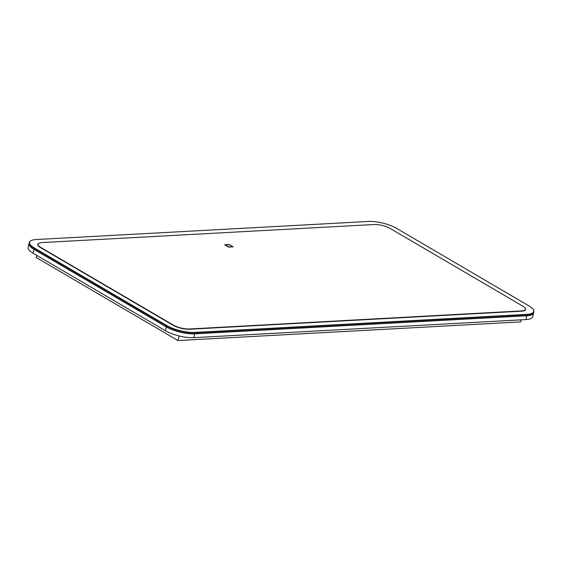 <?xml version="1.0" encoding="UTF-8"?>
<svg xmlns="http://www.w3.org/2000/svg" width="562" height="562" viewBox="0 0 562 562"><rect width="100%" height="100%" fill="white"/><g stroke="black" fill="none" stroke-linecap="round" stroke-linejoin="round"><path stroke-width="0.84" d="M29.329 242.44L29.091 243.395A20.625 6.203 13.9 0 0 29.646 245.545A20.625 6.203 13.9 0 0 34.022 249.17L166.394 326.719A20.625 6.203 13.9 0 0 194.726 333.652L526.875 315.577A20.625 6.203 13.9 0 0 532.172 314.425A20.625 6.203 13.9 0 0 533.661 312.781L533.9 311.826A20.625 6.203 -166.1 0 1 527.114 314.622L194.965 332.697A20.625 6.203 -166.1 0 1 166.633 325.763L34.254 248.214A20.625 6.203 -166.1 0 1 29.329 242.44A20.625 6.203 -166.1 0 1 30.819 240.789A20.625 6.203 -166.1 0 1 30.938 240.733M533.275 309.564A20.625 6.203 -166.1 0 1 533.345 309.676A20.625 6.203 -166.1 0 1 533.9 311.826M532.052 314.488A20.422 6.14 -166.1 0 1 531.94 314.551A20.422 6.14 -166.1 0 1 526.699 315.689L194.55 333.765A20.422 6.14 -166.1 0 1 166.5 326.901L34.12 249.352A20.422 6.14 -166.1 0 1 29.793 245.763A20.422 6.14 -166.1 0 1 29.723 245.65M166.83 325.56A20.422 6.14 13.9 0 0 194.881 332.43L527.03 314.355A20.422 6.14 13.9 0 0 533.197 309.458A20.422 6.14 13.9 0 0 528.87 305.868L396.498 228.32A20.422 6.14 13.9 0 0 368.44 221.456L36.291 239.524A20.422 6.14 13.9 0 0 31.051 240.669A20.422 6.14 13.9 0 0 34.451 248.018L166.83 325.56L166.5 326.901M38.771 243.311A11.964 3.597 13.9 0 0 38.652 243.374A11.964 3.597 13.9 0 0 40.647 247.68L173.019 325.229A11.964 3.597 13.9 0 0 189.45 329.248L521.599 311.179A11.964 3.597 13.9 0 0 525.217 308.306A11.964 3.597 13.9 0 0 525.14 308.194M224.638 244.765L228.615 247.097L233.139 246.844L229.17 244.519L224.638 244.765M41.904 242.587A11.76 3.534 13.9 0 0 38.883 243.248A11.76 3.534 13.9 0 0 40.843 247.477L173.215 325.026A11.76 3.534 13.9 0 0 189.366 328.981L521.515 310.905A11.76 3.534 13.9 0 0 525.07 308.088A11.76 3.534 13.9 0 0 522.576 306.023L390.204 228.474A11.76 3.534 13.9 0 0 374.053 224.519L41.904 242.587M233.132 246.851L229.17 244.526L224.645 244.772M225.207 244.906L228.65 246.929L232.577 246.711L229.134 244.695L225.207 244.906L228.65 246.922L232.577 246.711M29.069 243.487A20.625 6.203 13.9 0 0 29.048 243.585A20.625 6.203 13.9 0 0 33.973 249.359L166.345 326.908A20.625 6.203 13.9 0 0 194.684 333.842L526.833 315.774A20.625 6.203 13.9 0 0 533.619 312.971A20.625 6.203 13.9 0 0 533.64 312.872M533.619 312.971L532.671 316.792A20.625 6.203 -166.1 0 1 525.884 319.588L526.833 315.774M194.684 333.842L193.735 337.664L525.884 319.588M193.735 337.664A20.625 6.203 -166.1 0 1 165.404 330.73L166.345 326.908M33.973 249.359L33.025 253.181L165.404 330.73M33.025 253.181A20.625 6.203 -166.1 0 1 28.1 247.399L29.048 243.585M36.846 255.422L36.319 257.572L177.957 340.544L520.672 321.9L521.185 319.848M179.095 335.95L177.957 340.544M34.451 248.018L34.12 249.352M194.881 332.43L194.55 333.765M526.699 315.689L527.03 314.355"/></g></svg>
